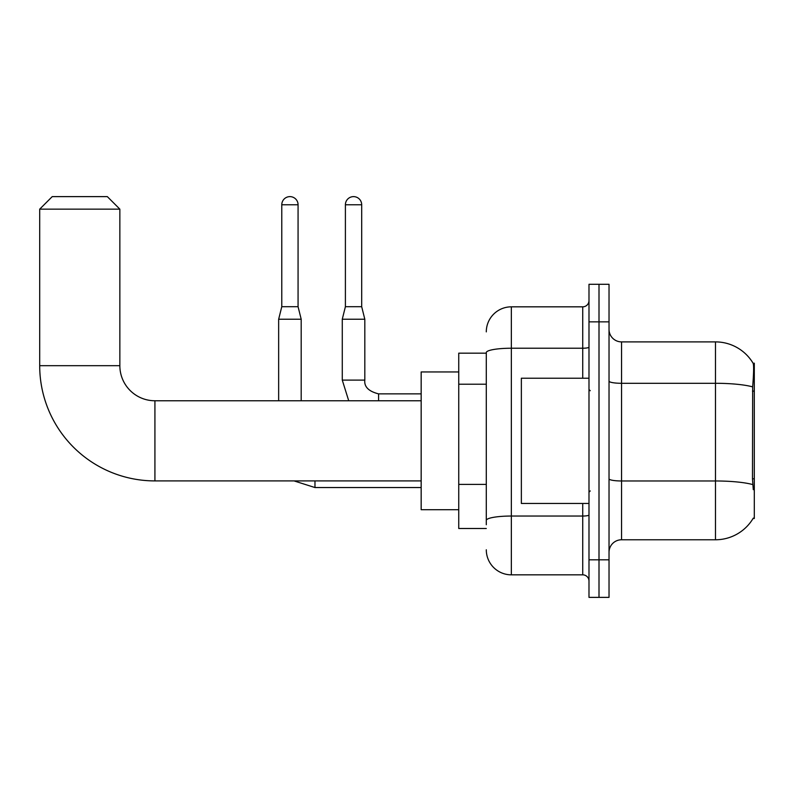 <?xml version="1.0" encoding="UTF-8"?>
<svg xmlns="http://www.w3.org/2000/svg" width="794" height="794" viewBox="0 0 794 794"><rect width="100%" height="100%" fill="white"/><g stroke="black" fill="none" stroke-linecap="round" stroke-linejoin="round"><path stroke-width="1.19" d="M753.069 518.482L753.288 518.105A43.829 43.829 0 0 1 715.473 539.771A43.829 43.829 0 0 0 753.069 518.482L754.3 518.482L754.3 363.186L753.159 363.344A43.829 43.829 0 0 0 715.473 341.896A43.829 43.829 0 0 1 753.069 363.186A43.829 43.829 0 0 0 715.473 341.896L621.553 341.896A12.525 12.525 0 0 1 609.028 329.371A12.525 12.525 0 0 0 621.553 341.896L621.553 539.771A12.525 12.525 0 0 0 609.028 552.296M486.295 353.171L458.743 353.171L458.743 528.496L486.295 528.496M599.004 559.81L599.004 597.376L609.028 597.376L609.028 559.81L599.004 559.81L599.004 597.376L588.989 597.376L588.989 559.81L599.004 559.81L599.004 321.858L599.004 559.81M588.989 559.81L588.989 284.292L599.004 284.292L599.004 321.858L599.004 284.292L609.028 284.292L609.028 559.81M753.288 489.68L752.484 478.792L752.662 386.877C753.744 373.249 753.913 365.409 753.159 363.344A43.829 43.829 0 0 0 715.473 341.896L715.473 383.294L621.553 383.294A12.525 2.174 0 0 1 609.028 381.12M752.801 484.598A43.829 7.612 180 0 0 715.473 480.975L715.473 539.771L621.553 539.771M486.295 524.745L486.295 352.576A25.051 4.347 180 0 1 511.346 348.229L582.727 348.229L582.727 306.831A6.263 6.263 0 0 0 588.989 300.569M486.295 331.872A25.051 25.051 0 0 1 511.346 306.831L511.346 574.836L582.727 574.836L582.727 503.456M511.346 306.831L582.727 306.831M588.989 581.099A6.263 6.263 0 0 0 582.727 574.836M511.346 574.836A25.051 25.051 0 0 1 486.295 549.785M588.989 378.212L521.36 378.212L521.36 503.456L588.989 503.456M421.167 480.906L154.919 480.906A115.219 115.219 0 0 1 39.7 365.687L39.7 209.15L52.225 196.624L107.329 196.624L119.854 209.15L39.7 209.15M154.919 480.906L154.919 400.762A35.065 35.065 0 0 1 119.854 365.687L119.854 209.15M458.743 371.949L421.167 371.949L421.167 509.708L458.743 509.708M298.068 306.702L281.781 306.702L281.781 204.763A8.139 8.139 0 0 1 289.919 196.624A8.139 8.139 0 0 1 298.068 204.763L298.068 306.702L301.194 319.228L301.194 400.762M278.654 400.762L278.654 319.228L301.194 319.228M361.687 306.702L345.4 306.702L345.4 204.763A8.139 8.139 0 0 1 353.538 196.624A8.139 8.139 0 0 1 361.687 204.763L361.687 306.702L364.813 319.228L364.813 380.098C364.059 386.777 368.644 391.363 378.589 393.874L378.589 400.762M421.167 393.874L378.589 393.874C368.644 391.363 364.059 386.777 364.813 380.098C364.059 386.777 368.644 391.363 378.589 393.874C368.644 391.363 364.059 386.777 364.813 380.098C364.059 386.777 368.644 391.363 378.589 393.874C368.644 391.363 364.059 386.777 364.813 380.098C364.059 386.777 368.644 391.363 378.589 393.874C368.644 391.363 364.059 386.777 364.813 380.098C364.059 386.777 368.644 391.363 378.589 393.874C368.644 391.363 364.059 386.777 364.813 380.098L342.274 380.098L342.274 319.228L364.813 319.228M754.3 391.124L752.484 391.124M754.3 478.792L752.484 478.792M486.295 384.217L458.743 384.217M486.295 484.4L458.743 484.4M752.662 386.877A43.829 7.612 180 0 0 715.473 383.294L715.473 480.975L621.553 480.975A12.525 2.174 -0 0 1 609.028 478.802M609.028 321.858L588.989 321.858M588.989 514.959A6.263 1.092 0 0 1 582.727 516.04L511.346 516.04A25.051 4.347 180 0 0 486.295 520.388M582.727 378.212L582.727 348.229A6.263 1.092 0 0 0 588.989 347.137M39.7 365.687L119.854 365.687M421.167 487.546L314.97 487.546L294.038 480.906L314.97 487.546L294.038 480.906L314.97 487.546L294.038 480.906L314.97 487.546L294.038 480.906L314.97 487.546L294.038 480.906L314.97 487.546L314.97 480.906M281.781 204.763L298.068 204.763M345.4 204.763L361.687 204.763M590.24 390.737L588.989 389.487M590.24 490.93L588.989 492.181M421.167 400.762L154.919 400.762M294.038 480.906L314.97 487.546M281.781 306.702L278.654 319.228M342.274 380.098L348.725 400.762M364.813 380.098C364.059 386.777 368.644 391.363 378.589 393.874M345.4 306.702L342.274 319.228"/></g></svg>
